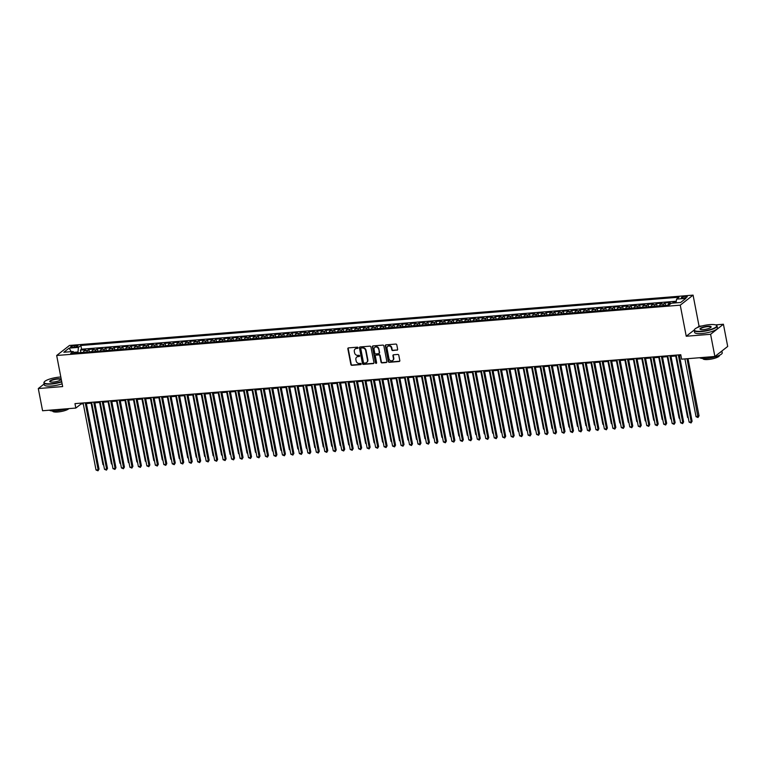 <?xml version="1.0" encoding="UTF-8"?>
<svg xmlns="http://www.w3.org/2000/svg" width="766" height="766" viewBox="0 0 766 766"><rect width="100%" height="100%" fill="white"/><g stroke="black" fill="none" stroke-linecap="round" stroke-linejoin="round"><path stroke-width="1.15" d="M358.048 347.735A0.642 0.565 -128.1 0 0 357.349 347.17L348.52 347.888A0.91 0.804 -128.1 0 0 347.85 348.827L350.876 364.52A0.91 0.804 -128.1 0 0 351.872 365.325L360.709 364.606A0.642 0.565 -128.1 0 0 361.179 363.955A0.642 0.565 -128.1 0 0 360.47 363.39L359.331 363.477A2.92 2.576 -128.1 0 1 356.133 360.91L355.884 359.599A2.92 2.576 -128.1 0 1 358.009 356.592L359.149 356.506A0.642 0.565 -128.1 0 0 358.909 355.28L357.77 355.376A2.92 2.576 -128.1 0 1 354.572 352.8L354.323 351.489A2.92 2.576 -128.1 0 1 356.439 348.482L357.588 348.396A0.642 0.565 -128.1 0 0 358.048 347.735M685.436 296.346A2.978 0.709 -10.9 0 0 681.395 297.783A2.978 0.709 -10.9 0 0 683.215 298.089A2.978 0.709 -10.9 0 0 687.255 296.653A2.978 0.709 -10.9 0 0 685.436 296.346M396.98 350.215A0.91 0.804 -128.1 0 0 397.64 349.277L396.798 344.872A0.91 0.804 -128.1 0 0 395.792 344.068L385.978 344.863A0.91 0.804 -128.1 0 0 385.317 345.801L388.343 361.495A0.91 0.804 -128.1 0 0 389.339 362.299L399.153 361.504A0.91 0.804 -128.1 0 0 399.814 360.566L398.789 355.252A0.91 0.804 -128.1 0 0 397.793 354.447L393.59 354.782A0.91 0.804 -128.1 0 0 392.929 355.721L393.437 358.364A2.442 2.154 -128.1 0 1 388.984 358.718L387.002 348.386A2.442 2.154 -128.1 0 1 391.445 348.032L391.78 349.756A0.91 0.804 -128.1 0 0 392.776 350.56L397.324 349.947A0.91 0.804 -128.1 0 0 397.525 349.899M694.235 329.993L686.24 336.245L710.599 334.282L714.879 356.487L727.7 346.452L723.42 324.248L715.53 324.889M686.24 336.245L680.256 305.165L56.674 355.491L69.495 345.447L693.077 295.13L680.256 305.165M44.131 383.977L38.3 388.544L62.659 386.571L56.674 355.491M38.3 388.544L42.58 410.748L75.834 408.058L81.033 403.988L83.283 403.806M714.879 356.487L681.625 359.177L680.773 354.735L74.972 403.625L75.834 408.058M370.926 346.96A0.91 0.804 -128.1 0 0 369.93 346.155L360.116 346.95A0.91 0.804 -128.1 0 0 359.455 347.888L362.471 363.582A0.91 0.804 -128.1 0 0 363.477 364.386L373.291 363.591A0.91 0.804 -128.1 0 0 373.952 362.653L370.926 346.96M373.052 345.906L382.866 345.112A0.91 0.804 -128.1 0 1 383.862 345.916L386.887 361.609A0.91 0.804 -128.1 0 1 386.217 362.548L382.023 362.892A0.91 0.804 -128.1 0 1 381.018 362.088L379.792 355.721A0.91 0.804 -128.1 0 0 378.797 354.917L376.01 355.137A0.91 0.804 -128.1 0 0 375.35 356.075L376.623 362.701A0.642 0.565 -128.1 0 1 375.455 362.797L372.381 346.845A0.91 0.804 -128.1 0 1 373.052 345.906M676.148 302.043L673.496 302.264L673.64 303.049M671.198 303.336L668.842 303.518L670.106 302.532L665.022 302.943L665.491 305.404L668.096 305.117M663.002 305.605A3.725 1.522 -94.6 0 1 663.758 303.93L660.369 304.207L661.633 303.212L656.548 303.623L657.017 306.084L659.622 305.806M654.528 306.295A3.725 1.522 -94.6 0 1 655.284 304.619L651.895 304.887L653.159 303.901L648.074 304.313L648.553 306.773L651.148 306.486M646.054 306.975A3.725 1.522 -94.6 0 1 646.81 305.299L643.421 305.577L644.685 304.581L639.6 304.992L640.079 307.453L642.674 307.166M637.58 307.654A3.725 1.522 -94.6 0 1 638.337 305.988L634.947 306.256L636.211 305.27L631.127 305.682L631.605 308.143L634.2 307.855M629.106 308.344A3.725 1.522 -94.6 0 1 629.863 306.668L626.473 306.946L627.737 305.95L622.653 306.362L623.131 308.822L625.736 308.535M620.632 309.024A3.725 1.522 -94.6 0 1 621.389 307.348L617.999 307.626L619.263 306.639L614.188 307.042L614.658 309.512L617.262 309.225M612.158 309.713A3.725 1.522 -94.6 0 1 612.915 308.037L609.525 308.305L610.799 307.319L605.715 307.731L606.184 310.192L608.788 309.904M603.685 310.393A3.725 1.522 -94.6 0 1 604.451 308.717L601.061 308.995L602.325 307.999L597.241 308.411L597.71 310.872L600.314 310.584M595.22 311.073A3.725 1.522 -94.6 0 1 595.977 309.407L592.587 309.675L593.851 308.688L588.767 309.1L589.236 311.561L591.84 311.274M586.746 311.762A3.725 1.522 -94.6 0 1 587.503 310.086L584.113 310.364L585.377 309.368L580.293 309.78L580.772 312.241L583.366 311.954M578.273 312.442A3.725 1.522 -94.6 0 1 579.029 310.766L575.639 311.044L576.903 310.058L571.819 310.46L572.298 312.93L574.893 312.643M569.799 313.131A3.725 1.522 -94.6 0 1 570.555 311.456L567.166 311.724L568.429 310.737L563.345 311.149L563.824 313.61L566.419 313.323M561.325 313.811A3.725 1.522 -94.6 0 1 562.081 312.135L558.692 312.413L559.956 311.417L554.871 311.829L555.35 314.29L557.954 314.012M552.851 314.491A3.725 1.522 -94.6 0 1 553.607 312.825L550.218 313.093L551.482 312.107L546.407 312.518L546.876 314.979L549.481 314.692M544.377 315.18A3.725 1.522 -94.6 0 1 545.133 313.505L541.753 313.782L543.017 312.787L537.933 313.198L538.402 315.659L541.007 315.372M535.903 315.86A3.725 1.522 -94.6 0 1 536.669 314.184L533.28 314.462L534.544 313.476L529.459 313.878L529.928 316.348L532.533 316.061M527.439 316.55A3.725 1.522 -94.6 0 1 528.195 314.874L524.806 315.142L526.07 314.156L520.985 314.567L521.455 317.028L524.059 316.741M518.965 317.229A3.725 1.522 -94.6 0 1 519.721 315.554L516.332 315.831L517.596 314.836L512.511 315.247L512.99 317.708L515.585 317.43M510.491 317.919A3.725 1.522 -94.6 0 1 511.248 316.243L507.858 316.511L509.122 315.525L504.038 315.937L504.516 318.397L507.111 318.11M502.017 318.599A3.725 1.522 -94.6 0 1 502.774 316.923L499.384 317.201L500.648 316.205L495.564 316.617L496.042 319.077L498.637 318.79M493.543 319.278A3.725 1.522 -94.6 0 1 494.3 317.612L490.91 317.88L492.174 316.894L487.09 317.306L487.569 319.767L490.173 319.479M485.07 319.968A3.725 1.522 -94.6 0 1 485.826 318.292L482.436 318.56L483.71 317.574L478.626 317.986L479.095 320.447M476.596 320.648A3.725 1.522 -94.6 0 1 477.362 318.972L473.972 319.25L475.236 318.263L470.152 318.666L470.621 321.136M468.122 321.337A3.725 1.522 -94.6 0 1 468.888 319.661L465.498 319.929L466.762 318.943L461.678 319.355L462.147 321.816M459.657 322.017A3.725 1.522 -94.6 0 1 460.414 320.341L457.024 320.619L458.288 319.623L453.204 320.035L453.683 322.496M451.184 322.697A3.725 1.522 -94.6 0 1 451.94 321.031L448.55 321.299L449.814 320.312L444.73 320.724L445.209 323.185M442.71 323.386A3.725 1.522 -94.6 0 1 443.466 321.71L440.077 321.988L441.34 320.992L436.256 321.404L436.735 323.865M434.236 324.066A3.725 1.522 -94.6 0 1 434.992 322.39L431.603 322.668L432.867 321.682L427.782 322.084L428.261 324.554M425.762 324.755A3.725 1.522 -94.6 0 1 426.518 323.08L423.129 323.348L424.393 322.362L419.318 322.773L419.787 325.234M417.288 325.435A3.725 1.522 -94.6 0 1 418.045 323.759L414.655 324.037L415.928 323.041L410.844 323.453L411.313 325.914M408.814 326.115A3.725 1.522 -94.6 0 1 409.58 324.449L406.191 324.717L407.455 323.731L402.37 324.142L402.839 326.603M400.35 326.804A3.725 1.522 -94.6 0 1 401.106 325.129L397.717 325.406L398.981 324.411L393.896 324.822L394.366 327.283M391.876 327.484A3.725 1.522 -94.6 0 1 392.632 325.809L389.243 326.086L390.507 325.1L385.422 325.502L385.901 327.972M383.402 328.174A3.725 1.522 -94.6 0 1 384.159 326.498L380.769 326.766L382.033 325.78L376.949 326.192L377.427 328.652L380.022 328.365M374.928 328.853A3.725 1.522 -94.6 0 1 375.685 327.178L372.295 327.455L373.559 326.46L368.475 326.871L368.953 329.332L371.548 329.054M366.454 329.533A3.725 1.522 -94.6 0 1 367.211 327.867L363.821 328.135L365.085 327.149L360.001 327.561L360.48 330.022L363.084 329.734M357.981 330.223A3.725 1.522 -94.6 0 1 358.737 328.547L355.347 328.825L356.611 327.829L351.537 328.241L352.006 330.701L354.61 330.414M349.507 330.902A3.725 1.522 -94.6 0 1 350.263 329.236L346.883 329.504L348.147 328.518L343.063 328.93L343.532 331.391L346.136 331.103M341.033 331.592A3.725 1.522 -94.6 0 1 341.799 329.916L338.409 330.184L339.673 329.198L334.589 329.61L335.058 332.071L337.662 331.783M332.568 332.272A3.725 1.522 -94.6 0 1 333.325 330.596L329.935 330.874L331.199 329.878L326.115 330.29L326.584 332.75L329.189 332.473M324.095 332.961A3.725 1.522 -94.6 0 1 324.851 331.285L321.461 331.554L322.725 330.567L317.641 330.979L318.12 333.44L320.715 333.153M315.621 333.641A3.725 1.522 -94.6 0 1 316.377 331.965L312.988 332.243L314.252 331.247L309.167 331.659L309.646 334.12L312.241 333.832M307.147 334.321A3.725 1.522 -94.6 0 1 307.903 332.655L304.514 332.923L305.778 331.937L300.693 332.348L301.172 334.809L303.767 334.522M298.673 335.01A3.725 1.522 -94.6 0 1 299.429 333.334L296.04 333.612L297.304 332.616L292.219 333.028L292.698 335.489L295.303 335.202M290.199 335.69A3.725 1.522 -94.6 0 1 290.956 334.014L287.566 334.292L288.839 333.306L283.755 333.708L284.224 336.178L286.829 335.891M281.725 336.379A3.725 1.522 -94.6 0 1 282.491 334.704L279.102 334.972L280.366 333.986L275.281 334.397L275.75 336.858L278.355 336.571M273.251 337.059A3.725 1.522 -94.6 0 1 274.017 335.384L270.628 335.661L271.892 334.665L266.807 335.077L267.277 337.538L269.881 337.251M264.787 337.739A3.725 1.522 -94.6 0 1 265.543 336.073L262.154 336.341L263.418 335.355L258.334 335.767L258.812 338.227L261.407 337.94M256.313 338.428A3.725 1.522 -94.6 0 1 257.07 336.753L253.68 337.03L254.944 336.035L249.86 336.446L250.338 338.907L252.933 338.62M247.839 339.108A3.725 1.522 -94.6 0 1 248.596 337.433L245.206 337.71L246.47 336.724L241.386 337.126L241.864 339.597L244.459 339.309M239.365 339.798A3.725 1.522 -94.6 0 1 240.122 338.122L236.732 338.39L237.996 337.404L232.912 337.816L233.391 340.276L235.995 339.989M230.892 340.477A3.725 1.522 -94.6 0 1 231.648 338.802L228.258 339.079L229.522 338.084L224.448 338.495L224.917 340.956L227.521 340.679M222.418 341.157A3.725 1.522 -94.6 0 1 223.174 339.491L219.785 339.759L221.058 338.773L215.974 339.185L216.443 341.646L219.047 341.358M213.944 341.847A3.725 1.522 -94.6 0 1 214.71 340.171L211.32 340.449L212.584 339.453L207.5 339.865L207.969 342.325L210.573 342.038M205.48 342.526A3.725 1.522 -94.6 0 1 206.236 340.851L202.846 341.129L204.11 340.142L199.026 340.544L199.495 343.015L202.1 342.728M197.006 343.216A3.725 1.522 -94.6 0 1 197.762 341.54L194.373 341.808L195.636 340.822L190.552 341.234L191.031 343.695L193.626 343.407M188.532 343.896A3.725 1.522 -94.6 0 1 189.288 342.22L185.899 342.498L187.163 341.502L182.078 341.914L182.557 344.374L185.152 344.097M180.058 344.585A3.725 1.522 -94.6 0 1 180.814 342.909L177.425 343.178L178.689 342.191L173.604 342.603L174.083 345.064L176.678 344.777M171.584 345.265A3.725 1.522 -94.6 0 1 172.34 343.589L168.951 343.867L170.215 342.871L165.13 343.283L165.609 345.744L168.214 345.456M163.11 345.945A3.725 1.522 -94.6 0 1 163.867 344.279L160.477 344.547L161.741 343.561L156.666 343.972L157.135 346.433M154.636 346.634A3.725 1.522 -94.6 0 1 155.393 344.959L152.013 345.236L153.277 344.24L148.192 344.652L148.661 347.113M146.162 347.314A3.725 1.522 -94.6 0 1 146.928 345.638L143.539 345.916L144.803 344.93L139.718 345.332L140.188 347.802M137.698 348.003A3.725 1.522 -94.6 0 1 138.454 346.328L135.065 346.596L136.329 345.61L131.245 346.021L131.714 348.482M129.224 348.683A3.725 1.522 -94.6 0 1 129.981 347.008L126.591 347.285L127.855 346.289L122.771 346.701L123.249 349.162M120.75 349.363A3.725 1.522 -94.6 0 1 121.507 347.697L118.117 347.965L119.381 346.979L114.297 347.391L114.776 349.851M112.276 350.052A3.725 1.522 -94.6 0 1 113.033 348.377L109.643 348.654L110.907 347.659L105.823 348.07L106.302 350.531M103.803 350.732A3.725 1.522 -94.6 0 1 104.559 349.057L101.169 349.334L102.433 348.348L97.349 348.75L97.828 351.221M95.329 351.422A3.725 1.522 -94.6 0 1 96.085 349.746L92.696 350.014L93.969 349.028L88.885 349.44L87.621 350.426A3.725 1.522 85.4 0 0 86.855 352.101M89.354 351.9L88.885 349.44M72.291 347.362L74.158 347.218A2.882 0.689 -10.9 0 0 78.065 345.83A2.882 0.689 -10.9 0 0 76.303 345.533L74.436 345.686A2.882 0.689 -10.9 0 0 70.529 347.075A2.882 0.689 -10.9 0 0 72.291 347.362M676.024 302.848L676.589 299.104L679.021 297.208L80.851 345.485L78.429 347.381L77.883 352.829M676.589 299.104L685.915 298.357L680.648 302.484L671.322 303.231L668.9 305.127L70.731 353.404L73.163 351.508L63.837 352.255L69.103 348.137L78.429 347.381M676.273 301.22L81.569 349.21L80.411 350.119L85.495 349.708L84.231 350.704A3.725 1.522 85.4 0 0 83.465 352.379M96.085 349.746L97.349 348.75M104.559 349.057L105.823 348.07M113.033 348.377L114.297 347.391M121.507 347.697L122.771 346.701M129.981 347.008L131.245 346.021M138.454 346.328L139.718 345.332M146.928 345.638L148.192 344.652M155.393 344.959L156.666 343.972M163.867 344.279L165.13 343.283M172.34 343.589L173.604 342.603M180.814 342.909L182.078 341.914M189.288 342.22L190.552 341.234M197.762 341.54L199.026 340.544M206.236 340.851L207.5 339.865M214.71 340.171L215.974 339.185M223.174 339.491L224.448 338.495M231.648 338.802L232.912 337.816M240.122 338.122L241.386 337.126M248.596 337.433L249.86 336.446M257.07 336.753L258.334 335.767M265.543 336.073L266.807 335.077M274.017 335.384L275.281 334.397M282.491 334.704L283.755 333.708M290.956 334.014L292.219 333.028M299.429 333.334L300.693 332.348M307.903 332.655L309.167 331.659M316.377 331.965L317.641 330.979M324.851 331.285L326.115 330.29M333.325 330.596L334.589 329.61M341.799 329.916L343.063 328.93M350.263 329.236L351.537 328.241M358.737 328.547L360.001 327.561M367.211 327.867L368.475 326.871M375.685 327.178L376.949 326.192M384.159 326.498L385.422 325.502M392.632 325.809L393.896 324.822M401.106 325.129L402.37 324.142M409.58 324.449L410.844 323.453M418.045 323.759L419.318 322.773M426.518 323.08L427.782 322.084M434.992 322.39L436.256 321.404M443.466 321.71L444.73 320.724M451.94 321.031L453.204 320.035M460.414 320.341L461.678 319.355M468.888 319.661L470.152 318.666M477.362 318.972L478.626 317.986M485.826 318.292L487.09 317.306M494.3 317.612L495.564 316.617M502.774 316.923L504.038 315.937M511.248 316.243L512.511 315.247M519.721 315.554L520.985 314.567M528.195 314.874L529.459 313.878M536.669 314.184L537.933 313.198M545.133 313.505L546.407 312.518M553.607 312.825L554.871 311.829M562.081 312.135L563.345 311.149M570.555 311.456L571.819 310.46M579.029 310.766L580.293 309.78M587.503 310.086L588.767 309.1M595.977 309.407L597.241 308.411M604.451 308.717L605.715 307.731M612.915 308.037L614.188 307.042M621.389 307.348L622.653 306.362M629.863 306.668L631.127 305.682M638.337 305.988L639.6 304.992M646.81 305.299L648.074 304.313M655.284 304.619L656.548 303.623M663.758 303.93L665.022 302.943M672.357 303.145L673.496 302.264M77.72 352.015L73.852 352.331M51.734 378.452L50.882 378.691M710.599 334.282L723.42 324.248M702.01 325.971L699.061 326.211L693.077 295.13M86.386 403.558L91.757 403.127M94.85 402.878L100.231 402.447M103.324 402.198L108.695 401.757M111.798 401.508L117.169 401.078M120.272 400.829L125.643 400.388M128.745 400.139L134.117 399.708M137.219 399.459L142.591 399.029M145.693 398.77L151.065 398.339M154.157 398.09L159.539 397.659M162.631 397.41L168.003 396.97M171.105 396.721L176.477 396.29M179.579 396.041L184.951 395.61M188.053 395.352L193.425 394.921M196.527 394.672L201.898 394.241M205.001 393.992L210.372 393.552M213.475 393.303L218.846 392.872M221.939 392.623L227.32 392.182M230.413 391.933L235.784 391.503M238.887 391.254L244.258 390.823M247.361 390.574L252.732 390.133M255.834 389.884L261.206 389.454M264.308 389.205L269.68 388.764M272.782 388.515L278.154 388.084M281.256 387.835L286.628 387.405M289.72 387.146L295.101 386.715M298.194 386.466L303.566 386.035M306.668 385.786L312.04 385.346M315.142 385.097L320.514 384.666M323.616 384.417L328.987 383.986M332.09 383.728L337.461 383.297M340.564 383.048L345.935 382.617M349.028 382.368L354.409 381.928M357.502 381.679L362.873 381.248M365.976 380.999L371.347 380.568M374.45 380.309L379.821 379.879M382.923 379.63L388.295 379.199M391.397 378.95L396.769 378.509M399.871 378.26L405.243 377.83M408.345 377.581L413.717 377.14M416.809 376.891L422.19 376.46M425.283 376.211L430.655 375.78M433.757 375.531L439.129 375.091M442.231 374.842L447.603 374.411M450.705 374.162L456.076 373.722M459.179 373.473L464.55 373.042M467.653 372.793L473.024 372.362M476.126 372.104L481.498 371.673M484.591 371.424L489.972 370.993M493.065 370.744L498.436 370.304M501.538 370.055L506.91 369.624M510.012 369.375L515.384 368.944M518.486 368.685L523.858 368.255M526.96 368.006L532.332 367.575M535.434 367.326L540.806 366.885M543.898 366.636L549.279 366.205M552.372 365.957L557.744 365.516M560.846 365.267L566.218 364.836M569.32 364.587L574.692 364.156M577.794 363.907L583.165 363.467M586.268 363.218L591.639 362.787M594.742 362.538L600.113 362.098M603.215 361.849L608.587 361.418M611.68 361.169L617.061 360.738M620.154 360.48L625.525 360.049M628.627 359.8L633.999 359.369M637.101 359.12L642.473 358.68M645.575 358.431L650.947 358M654.049 357.751L659.421 357.32M662.523 357.061L667.895 356.63M670.997 356.382L676.368 355.951M679.461 355.702L680.936 355.577M80.861 403.146L81.033 403.988M80.88 352.58L80.411 350.119M81.569 349.21L80.851 345.485M74.493 353.097L73.163 351.508M92.696 350.014A3.725 1.522 85.4 0 0 91.939 351.69M101.169 349.334A3.725 1.522 85.4 0 0 100.413 351.01M109.643 348.654A3.725 1.522 85.4 0 0 108.887 350.321M118.117 347.965A3.725 1.522 85.4 0 0 117.361 349.641M126.591 347.285A3.725 1.522 85.4 0 0 125.835 348.961M135.065 346.596A3.725 1.522 85.4 0 0 134.309 348.271M143.539 345.916A3.725 1.522 85.4 0 0 142.773 347.592M152.013 345.236A3.725 1.522 85.4 0 0 151.247 346.902M160.477 344.547A3.725 1.522 85.4 0 0 159.721 346.222M168.951 343.867A3.725 1.522 85.4 0 0 168.194 345.533M177.425 343.178A3.725 1.522 85.4 0 0 176.668 344.853M185.899 342.498A3.725 1.522 85.4 0 0 185.142 344.173M194.373 341.808A3.725 1.522 85.4 0 0 193.616 343.484M202.846 341.129A3.725 1.522 85.4 0 0 202.09 342.804M211.32 340.449A3.725 1.522 85.4 0 0 210.554 342.115M219.785 339.759A3.725 1.522 85.4 0 0 219.028 341.435M228.258 339.079A3.725 1.522 85.4 0 0 227.502 340.755M236.732 338.39A3.725 1.522 85.4 0 0 235.976 340.066M245.206 337.71A3.725 1.522 85.4 0 0 244.45 339.386M253.68 337.03A3.725 1.522 85.4 0 0 252.924 338.696M262.154 336.341A3.725 1.522 85.4 0 0 261.397 338.017M270.628 335.661A3.725 1.522 85.4 0 0 269.871 337.337M279.102 334.972A3.725 1.522 85.4 0 0 278.336 336.647M287.566 334.292A3.725 1.522 85.4 0 0 286.81 335.968M296.04 333.612A3.725 1.522 85.4 0 0 295.283 335.278M304.514 332.923A3.725 1.522 85.4 0 0 303.757 334.598M312.988 332.243A3.725 1.522 85.4 0 0 312.231 333.919M321.461 331.554A3.725 1.522 85.4 0 0 320.705 333.229M329.935 330.874A3.725 1.522 85.4 0 0 329.179 332.549M338.409 330.184A3.725 1.522 85.4 0 0 337.653 331.86M346.883 329.504A3.725 1.522 85.4 0 0 346.117 331.18M355.347 328.825A3.725 1.522 85.4 0 0 354.591 330.491M363.821 328.135A3.725 1.522 85.4 0 0 363.065 329.811M372.295 327.455A3.725 1.522 85.4 0 0 371.539 329.131M380.769 326.766A3.725 1.522 85.4 0 0 380.013 328.442M389.243 326.086A3.725 1.522 85.4 0 0 388.486 327.762M397.717 325.406A3.725 1.522 85.4 0 0 396.96 327.072M406.191 324.717A3.725 1.522 85.4 0 0 405.425 326.393M414.655 324.037A3.725 1.522 85.4 0 0 413.899 325.713M423.129 323.348A3.725 1.522 85.4 0 0 422.372 325.023M431.603 322.668A3.725 1.522 85.4 0 0 430.846 324.344M440.077 321.988A3.725 1.522 85.4 0 0 439.32 323.654M448.55 321.299A3.725 1.522 85.4 0 0 447.794 322.974M457.024 320.619A3.725 1.522 85.4 0 0 456.268 322.295M465.498 319.929A3.725 1.522 85.4 0 0 464.742 321.605M473.972 319.25A3.725 1.522 85.4 0 0 473.206 320.925M482.436 318.56A3.725 1.522 85.4 0 0 481.68 320.236M490.91 317.88A3.725 1.522 85.4 0 0 490.154 319.556M499.384 317.201A3.725 1.522 85.4 0 0 498.628 318.867M507.858 316.511A3.725 1.522 85.4 0 0 507.102 318.187M516.332 315.831A3.725 1.522 85.4 0 0 515.575 317.507M524.806 315.142A3.725 1.522 85.4 0 0 524.049 316.818M533.28 314.462A3.725 1.522 85.4 0 0 532.523 316.138M541.753 313.782A3.725 1.522 85.4 0 0 540.987 315.448M550.218 313.093A3.725 1.522 85.4 0 0 549.461 314.769M558.692 312.413A3.725 1.522 85.4 0 0 557.935 314.089M567.166 311.724A3.725 1.522 85.4 0 0 566.409 313.399M575.639 311.044A3.725 1.522 85.4 0 0 574.883 312.72M584.113 310.364A3.725 1.522 85.4 0 0 583.357 312.03M592.587 309.675A3.725 1.522 85.4 0 0 591.831 311.35M601.061 308.995A3.725 1.522 85.4 0 0 600.295 310.67M609.525 308.305A3.725 1.522 85.4 0 0 608.769 309.981M617.999 307.626A3.725 1.522 85.4 0 0 617.243 309.301M626.473 306.946A3.725 1.522 85.4 0 0 625.717 308.612M634.947 306.256A3.725 1.522 85.4 0 0 634.191 307.932M643.421 305.577A3.725 1.522 85.4 0 0 642.664 307.243M651.895 304.887A3.725 1.522 85.4 0 0 651.138 306.563M660.369 304.207A3.725 1.522 85.4 0 0 659.612 305.883M668.842 303.518A3.725 1.522 85.4 0 0 668.076 305.194M71.276 351.661L69.103 348.137M699.061 326.211L697.319 327.58M358.009 348.109A0.642 0.565 -128.1 0 1 357.933 348.118L356.793 348.214A2.92 2.576 -128.1 0 0 355.357 348.846M356.918 356.956A2.92 2.576 -128.1 0 1 358.354 356.324L359.493 356.228A0.642 0.565 -128.1 0 0 359.57 356.219M348.319 347.927A0.91 0.804 -128.1 0 0 348.195 348.549L351.221 364.243A0.91 0.804 -128.1 0 0 352.216 365.047L361.054 364.338A0.642 0.565 -128.1 0 0 361.131 364.329M359.915 346.998A0.91 0.804 -128.1 0 0 359.8 347.62L362.825 363.314A0.91 0.804 -128.1 0 0 363.821 364.118L373.636 363.323A0.91 0.804 -128.1 0 0 373.837 363.275M361.265 348.099A0.642 0.565 -128.1 0 0 360.805 348.75L363.457 362.529A0.642 0.565 -128.1 0 0 364.156 363.094L365.363 362.998A2.92 2.576 -128.1 0 0 367.489 359.991L365.669 350.569A2.92 2.576 -128.1 0 0 362.471 348.003L361.609 347.821A0.642 0.565 -128.1 0 0 361.198 348.109M366.79 362.366A2.92 2.576 -128.1 0 0 367.833 359.723L367.489 359.991M361.609 347.821L362.816 347.726A2.92 2.576 -128.1 0 1 366.014 350.301L367.833 359.723M375.809 355.185A0.91 0.804 -128.1 0 1 376.355 354.869L379.141 354.648A0.91 0.804 -128.1 0 1 380.147 355.453L381.372 361.811A0.91 0.804 -128.1 0 0 382.368 362.615L386.571 362.28A0.91 0.804 -128.1 0 0 386.773 362.232M372.851 345.954A0.91 0.804 -128.1 0 0 372.736 346.577L375.8 362.529A0.642 0.565 -128.1 0 0 376.575 363.084M378.528 349.114A2.442 2.154 -128.1 0 0 374.076 349.478L374.775 353.116A0.91 0.804 -128.1 0 0 375.771 353.921L378.557 353.691A0.91 0.804 -128.1 0 0 379.227 352.753L378.873 348.846A2.442 2.154 -128.1 0 0 374.976 347.247M379.113 353.385A0.91 0.804 -128.1 0 0 379.572 352.484L379.227 352.753M378.873 348.846L379.572 352.484M387.893 346.155A2.442 2.154 -128.1 0 1 391.79 347.754L392.125 349.478A0.91 0.804 -128.1 0 0 393.121 350.282L397.324 349.947M392.881 360.317A2.442 2.154 -128.1 0 0 393.781 358.086L393.437 358.364M393.389 354.83A0.91 0.804 -128.1 0 0 393.274 355.453L393.781 358.086M385.777 344.911A0.91 0.804 -128.1 0 0 385.662 345.533L388.688 361.226A0.91 0.804 -128.1 0 0 389.683 362.031L399.498 361.236A0.91 0.804 -128.1 0 0 399.699 361.188M83.484 352.303L80.899 352.58M91.135 403.175L102.95 464.55L103.573 464.502M103.697 465.154L102.95 464.55M85.237 402.792L98.144 469.807L96.018 469.97L83.121 402.964M86.213 402.715L99.006 469.127L97.991 470.803L96.018 469.97M99.006 469.127L97.991 470.803M60.82 377.025A11.366 2.7 -10.9 0 0 59.528 377.102A11.366 2.7 -10.9 0 0 44.351 381.851A11.366 2.7 -10.9 0 0 51.073 383.718A11.366 2.7 -10.9 0 0 61.682 381.506M61.749 381.851A11.643 2.767 169.1 0 1 51.016 384.072A11.643 2.767 169.1 0 1 43.921 382.876A11.643 2.767 169.1 0 1 44.141 382.148A11.643 2.767 169.1 0 1 44.256 381.995M57.412 378.758A5.678 1.35 169.1 0 1 60.773 379.697A5.678 1.35 169.1 0 1 53.18 382.071A5.678 1.35 169.1 0 1 49.953 381.774A5.678 1.35 169.1 0 1 51.542 380.08A5.678 1.35 169.1 0 1 57.412 378.758M60.629 379.85A5.4 1.283 -10.9 0 0 60.648 379.658A5.4 1.283 -10.9 0 0 57.354 379.103A5.4 1.283 -10.9 0 0 50.049 381.698A5.4 1.283 -10.9 0 0 50.135 381.87M66.508 408.814A11.643 2.767 169.1 0 1 56.186 410.892A11.643 2.767 169.1 0 1 49.407 410.193M68.873 408.623A8.378 1.992 169.1 0 1 57.785 411.984A8.378 1.992 169.1 0 1 52.682 411.131L52.643 410.969M62.123 383.804A11.643 2.767 169.1 0 1 51.389 386.026A11.643 2.767 169.1 0 1 44.294 384.838L43.921 382.876M709.795 324.621A11.366 2.7 -10.9 0 0 694.628 329.37A11.366 2.7 -10.9 0 0 701.34 331.247A11.366 2.7 -10.9 0 0 713.079 328.604A11.366 2.7 -10.9 0 0 716.267 325.205A11.366 2.7 -10.9 0 0 709.795 324.621M716.411 325.301A11.643 2.767 169.1 0 1 716.574 325.397A11.643 2.767 169.1 0 1 717.053 326A11.643 2.767 169.1 0 1 701.292 331.592A11.643 2.767 169.1 0 1 694.197 330.405A11.643 2.767 169.1 0 1 694.408 329.667A11.643 2.767 169.1 0 1 694.532 329.514M707.688 326.278A5.678 1.35 169.1 0 1 711.04 327.216A5.678 1.35 169.1 0 1 703.456 329.591A5.678 1.35 169.1 0 1 700.229 329.303A5.678 1.35 169.1 0 1 701.819 327.599A5.678 1.35 169.1 0 1 707.688 326.278M710.905 327.369A5.4 1.283 -10.9 0 0 710.925 327.178A5.4 1.283 -10.9 0 0 707.631 326.632A5.4 1.283 -10.9 0 0 700.316 329.217A5.4 1.283 -10.9 0 0 700.411 329.39M721.869 351.02L722.223 352.82A11.643 2.767 169.1 0 1 706.453 358.411A11.643 2.767 169.1 0 1 699.684 357.712M719.379 355.328L719.408 355.481A8.378 1.992 169.1 0 1 708.062 359.513A8.378 1.992 169.1 0 1 702.949 358.651L702.92 358.498M717.053 326L717.426 327.953A11.643 2.767 169.1 0 1 701.666 333.545A11.643 2.767 169.1 0 1 694.571 332.358L694.197 330.405M721.677 351.163A11.643 2.767 169.1 0 1 719.619 352.781M91.958 351.613L89.373 351.9M99.609 402.495L111.424 463.861L112.047 463.813M112.171 464.464L111.424 463.861M100.432 350.933L97.837 351.211M108.083 401.805L119.898 463.181L120.521 463.133M120.645 463.784L119.898 463.181M108.896 350.244L106.311 350.531M116.556 401.125L128.372 462.501L128.994 462.444M129.119 463.095L128.372 462.501M117.37 349.564L114.785 349.851M125.021 400.446L136.846 461.812L137.459 461.764M137.583 462.415L136.846 461.812M93.711 402.112L106.618 469.118L104.492 469.29L91.594 402.284M94.687 402.026L107.479 468.438L106.464 470.123L104.492 469.29M107.479 468.438L106.464 470.123M102.184 401.422L115.082 468.438L112.966 468.61L100.059 401.595M103.161 401.346L115.953 467.758L114.929 469.434L112.966 468.61M115.953 467.758L114.929 469.434M110.658 400.742L123.556 467.748L121.44 467.921L108.533 400.915M111.635 400.666L124.427 467.078L123.403 468.754L121.44 467.921M124.427 467.078L123.403 468.754M119.123 400.053L132.03 467.069L129.914 467.241L117.007 400.225M120.109 399.976L132.901 466.389L131.876 468.074L129.914 467.241M132.901 466.389L131.876 468.074M125.844 348.875L123.259 349.162M133.495 399.756L145.32 461.132L145.933 461.084M146.057 461.726L145.32 461.132M127.596 399.373L140.504 466.389L138.387 466.551L125.48 399.546M128.583 399.297L141.365 465.709L140.35 467.384L138.387 466.551M141.365 465.709L140.35 467.384M134.318 348.195L131.733 348.482M141.969 399.076L153.784 460.443L154.406 460.395M154.531 461.046L153.784 460.443M136.07 398.693L148.977 465.699L146.861 465.872L133.954 398.856M137.057 398.607L149.839 465.019L148.824 466.705L146.861 465.872M149.839 465.019L148.824 466.705M142.792 347.515L140.207 347.793M150.442 398.387L162.258 459.763L162.88 459.715M163.005 460.366L162.258 459.763M144.544 398.004L157.451 465.019L155.335 465.192L142.428 398.176M145.53 397.927L158.313 464.34L157.298 466.015L155.335 465.192M158.313 464.34L157.298 466.015M151.266 346.826L148.681 347.113M158.916 397.707L170.732 459.083L171.354 459.025M171.479 459.677L170.732 459.083M153.018 397.324L165.925 464.33L163.8 464.502L150.902 397.497M153.995 397.248L166.787 463.66L165.772 465.335L163.8 464.502M166.787 463.66L165.772 465.335M159.74 346.146L157.154 346.433M167.39 397.027L179.206 458.394L179.828 458.346M179.953 458.997L179.206 458.394M175.864 396.338L187.68 457.714L188.302 457.666M188.426 458.307L187.68 457.714M184.328 395.658L196.153 457.024L196.776 456.976M196.9 457.628L196.153 457.024M192.802 394.969L204.627 456.345L205.24 456.297M205.365 456.948L204.627 456.345M201.276 394.289L213.101 455.665L213.714 455.607M213.838 456.258L213.101 455.665M209.75 393.609L221.566 454.975L222.188 454.927M222.312 455.579L221.566 454.975M218.224 392.92L230.039 454.295L230.662 454.238M230.786 454.889L230.039 454.295M226.698 392.24L238.513 453.606L239.136 453.558M239.26 454.209L238.513 453.606M235.172 391.55L246.987 452.926L247.61 452.878M247.734 453.529L246.987 452.926M243.645 390.871L255.461 452.237L256.083 452.189M256.208 452.84L255.461 452.237M252.11 390.181L263.935 451.557L264.548 451.509M264.682 452.16L263.935 451.557M260.584 389.501L272.409 450.877L273.022 450.82M273.146 451.471L272.409 450.877M161.492 396.635L174.389 463.65L172.273 463.823L159.376 396.807M162.469 396.558L175.261 462.97L174.236 464.656L172.273 463.823M175.261 462.97L174.236 464.656M169.966 395.955L182.863 462.97L180.747 463.133L167.84 396.127M170.942 395.878L183.735 462.291L182.71 463.966L180.747 463.133M183.735 462.291L182.71 463.966M178.44 395.275L191.337 462.281L189.221 462.453L176.314 395.438M179.416 395.189L192.209 461.601L191.184 463.286L189.221 462.453M192.209 461.601L191.184 463.286M186.904 394.586L199.811 461.601L197.695 461.774L184.788 394.758M187.89 394.509L200.682 460.921L199.658 462.597L197.695 461.774M200.682 460.921L199.658 462.597M195.378 393.906L208.285 460.912L206.169 461.084L193.262 394.078M196.364 393.82L209.147 460.232L208.132 461.917L206.169 461.084M209.147 460.232L208.132 461.917M203.852 393.217L216.759 460.232L214.643 460.404L201.736 393.389M204.838 393.14L217.621 459.552L216.606 461.237L214.643 460.404M217.621 459.552L216.606 461.237M212.326 392.537L225.233 459.543L223.107 459.715L210.21 392.709M213.312 392.46L226.094 458.872L225.08 460.548L223.107 459.715M226.094 458.872L225.08 460.548M220.799 391.857L233.707 458.863L231.581 459.035L218.683 392.02M221.776 391.771L234.568 458.183L233.553 459.868L231.581 459.035M234.568 458.183L233.553 459.868M229.273 391.167L242.171 458.183L240.055 458.346L227.157 391.34M230.25 391.091L243.042 457.503L242.018 459.179L240.055 458.346M243.042 457.503L242.018 459.179M237.747 390.488L250.645 457.494L248.529 457.666L235.622 390.66M238.724 390.401L251.516 456.814L250.492 458.499L248.529 457.666M251.516 456.814L250.492 458.499M246.212 389.798L259.119 456.814L257.003 456.986L244.095 389.971M247.198 389.722L259.99 456.134L258.965 457.819L257.003 456.986M259.99 456.134L258.965 457.819M254.685 389.118L267.593 456.124L265.476 456.297L252.569 389.291M255.672 389.042L268.464 455.454L267.439 457.13L265.476 456.297M268.464 455.454L267.439 457.13M269.058 388.822L280.873 450.188L281.495 450.14M281.62 450.791L280.873 450.188M277.531 388.132L289.347 449.508L289.969 449.46M290.094 450.111L289.347 449.508M286.005 387.452L297.821 448.819L298.443 448.771M298.568 449.422L297.821 448.819M294.479 386.763L306.295 448.139L306.917 448.091M307.042 448.742L306.295 448.139M263.159 388.429L276.066 455.444L273.95 455.617L261.043 388.601M264.146 388.352L276.928 454.765L275.913 456.45L273.95 455.617M276.928 454.765L275.913 456.45M271.633 387.749L284.54 454.765L282.424 454.927L269.517 387.922M272.619 387.673L285.402 454.085L284.387 455.76L282.424 454.927M285.402 454.085L284.387 455.76M280.107 387.069L293.014 454.075L290.889 454.248L277.991 387.242M281.084 386.983L293.876 453.395L292.861 455.081L290.889 454.248M293.876 453.395L292.861 455.081M288.581 386.38L301.488 453.395L299.362 453.568L286.465 386.552M289.558 386.303L302.35 452.716L301.335 454.391L299.362 453.568M302.35 452.716L301.335 454.391M302.953 386.083L314.769 447.459L315.391 447.401M315.515 448.053L314.769 447.459M297.055 385.7L309.952 452.706L307.836 452.878L294.929 385.873M298.031 385.624L310.824 452.036L309.799 453.711L307.836 452.878M310.824 452.036L309.799 453.711M311.427 385.403L323.242 446.77L323.865 446.722M323.989 447.373L323.242 446.77M305.529 385.011L318.426 452.026L316.31 452.199L303.403 385.183M306.505 384.934L319.298 451.346L318.273 453.032L316.31 452.199M319.298 451.346L318.273 453.032M319.891 384.714L331.716 446.09L332.329 446.042M332.454 446.683L331.716 446.09M313.993 384.331L326.9 451.346L324.784 451.509L311.877 384.503M314.979 384.254L327.771 450.667L326.747 452.342L324.784 451.509M327.771 450.667L326.747 452.342M328.365 384.034L340.19 445.4L340.803 445.352M340.927 446.004L340.19 445.4M322.467 383.651L335.374 450.657L333.258 450.829L320.351 383.814M323.453 383.565L336.236 449.977L335.221 451.662L333.258 450.829M336.236 449.977L335.221 451.662M336.839 383.345L348.654 444.72L349.277 444.673M349.401 445.324L348.654 444.72M330.941 382.962L343.848 449.977L341.732 450.149L328.825 383.134M331.927 382.885L344.71 449.297L343.695 450.973L341.732 450.149M344.71 449.297L343.695 450.973M345.313 382.665L357.128 444.041L357.751 443.983M357.875 444.634L357.128 444.041M339.415 382.282L352.322 449.288L350.206 449.46L337.299 382.454M340.401 382.205L353.183 448.608L352.168 450.293L350.206 449.46M353.183 448.608L352.168 450.293M353.787 381.985L365.602 443.351L366.225 443.303M366.349 443.954L365.602 443.351M347.888 381.592L360.796 448.608L358.67 448.78L345.772 381.765M348.865 381.516L361.657 447.928L360.642 449.613L358.67 448.78M361.657 447.928L360.642 449.613M362.261 381.296L374.076 442.671L374.698 442.624M374.823 443.265L374.076 442.671M356.362 380.913L369.26 447.918L367.144 448.091L354.246 381.085M357.339 380.836L370.131 447.248L369.107 448.924L367.144 448.091M370.131 447.248L369.107 448.924M370.734 380.616L382.55 441.982L383.172 441.934M383.297 442.585L382.55 441.982M364.836 380.233L377.734 447.239L375.618 447.411L362.711 380.396M365.813 380.147L378.605 446.559L377.581 448.244L375.618 447.411M378.605 446.559L377.581 448.244M379.199 379.926L391.024 441.302L391.646 441.254M391.771 441.905L391.024 441.302M373.31 379.543L386.208 446.559L384.092 446.731L371.184 379.716M374.287 379.467L387.079 445.879L386.054 447.555L384.092 446.731M387.079 445.879L386.054 447.555M387.673 379.247L399.498 440.622L400.111 440.565M400.235 441.216L399.498 440.622M381.774 378.864L394.681 445.869L392.565 446.042L379.658 379.036M382.761 378.777L395.553 445.19L394.528 446.875L392.565 446.042M395.553 445.19L394.528 446.875M388.496 327.685L385.911 327.963M396.146 378.557L407.972 439.933L408.584 439.885M408.709 440.536L407.972 439.933M390.248 378.174L403.155 445.19L401.039 445.362L388.132 378.347M391.235 378.098L404.017 444.51L403.002 446.195L401.039 445.362M404.017 444.51L403.002 446.195M396.97 326.996L394.385 327.283M404.62 377.877L416.436 439.253L417.058 439.196M417.183 439.847L416.436 439.253M398.722 377.494L411.629 444.5L409.513 444.673L396.606 377.667M399.708 377.418L412.491 443.83L411.476 445.506L409.513 444.673M412.491 443.83L411.476 445.506M405.444 326.316L402.859 326.603M413.094 377.198L424.91 438.564L425.532 438.516M425.657 439.167L424.91 438.564M407.196 376.805L420.103 443.82L417.977 443.993L405.08 376.977M408.182 376.728L420.965 443.141L419.95 444.826L417.977 443.993M420.965 443.141L419.95 444.826M413.918 325.636L411.332 325.914M421.568 376.508L433.384 437.884L434.006 437.836M434.13 438.487L433.384 437.884M415.67 376.125L428.577 443.141L426.451 443.303L413.554 376.298M416.647 376.049L429.439 442.461L428.424 444.136L426.451 443.303M429.439 442.461L428.424 444.136M422.392 324.947L419.806 325.234M430.042 375.828L441.858 437.195L442.48 437.147M442.604 437.798L441.858 437.195M424.144 375.445L437.041 442.451L434.925 442.624L422.028 375.618M425.12 375.359L437.913 441.771L436.888 443.457L434.925 442.624M437.913 441.771L436.888 443.457M430.865 324.267L428.271 324.545M438.516 375.139L450.331 436.515L450.954 436.467M451.078 437.118L450.331 436.515M432.618 374.756L445.515 441.771L443.399 441.944L430.492 374.928M433.594 374.679L446.387 441.092L445.362 442.767L443.399 441.944M446.387 441.092L445.362 442.767M439.33 323.578L436.744 323.865M446.98 374.459L458.805 435.835L459.418 435.777M459.552 436.429L458.805 435.835M441.082 374.076L453.989 441.082L451.873 441.254L438.966 374.248M442.068 374L454.86 440.412L453.836 442.087L451.873 441.254M454.86 440.412L453.836 442.087M447.804 322.898L445.218 323.185M455.454 373.779L467.279 435.145L467.892 435.098M468.016 435.749L467.279 435.145M449.556 373.387L462.463 440.402L460.347 440.574L447.44 373.559M450.542 373.31L463.334 439.722L462.31 441.408L460.347 440.574M463.334 439.722L462.31 441.408M456.277 322.208L453.692 322.496M463.928 373.09L475.743 434.466L476.366 434.418M476.49 435.059L475.743 434.466M458.03 372.707L470.937 439.722L468.821 439.885L455.914 372.879M459.016 372.63L471.799 439.042L470.784 440.718L468.821 439.885M471.799 439.042L470.784 440.718M464.751 321.529L462.166 321.816M472.402 372.41L484.217 433.776L484.84 433.728M484.964 434.379L484.217 433.776M466.504 372.027L479.411 439.033L477.295 439.205L464.387 372.19M467.49 371.941L480.272 438.353L479.257 440.038L477.295 439.205M480.272 438.353L479.257 440.038M473.225 320.849L470.64 321.126M480.876 371.721L492.691 433.096L493.314 433.049M493.438 433.7L492.691 433.096M474.977 371.338L487.885 438.353L485.759 438.525L472.861 371.51M475.954 371.261L488.746 437.673L487.731 439.349L485.759 438.525M488.746 437.673L487.731 439.349M481.699 320.159L479.114 320.447M489.35 371.041L501.165 432.417L501.787 432.359M501.912 433.01L501.165 432.417M483.451 370.658L496.358 437.664L494.233 437.836L481.335 370.83M484.428 370.581L497.22 436.984L496.205 438.669L494.233 437.836M497.22 436.984L496.205 438.669M497.823 370.361L509.639 431.727L510.261 431.679M510.386 432.33L509.639 431.727M491.925 369.968L504.823 436.984L502.707 437.156L489.8 370.141M492.902 369.892L505.694 436.304L504.67 437.989L502.707 437.156M505.694 436.304L504.67 437.989M506.297 369.672L518.113 431.047L518.735 430.999M518.86 431.641L518.113 431.047M500.399 369.289L513.297 436.304L511.181 436.467L498.273 369.461M501.376 369.212L514.168 435.624L513.143 437.3L511.181 436.467M514.168 435.624L513.143 437.3M514.762 368.992L526.587 430.358L527.2 430.31M527.334 430.961L526.587 430.358M508.863 368.609L521.77 435.615L519.654 435.787L506.747 368.772M509.85 368.523L522.642 434.935L521.617 436.62L519.654 435.787M522.642 434.935L521.617 436.62M523.235 368.302L535.061 429.678L535.673 429.63M535.798 430.281L535.061 429.678M517.337 367.919L530.244 434.935L528.128 435.107L515.221 368.092M518.323 367.843L531.106 434.255L530.091 435.931L528.128 435.107M531.106 434.255L530.091 435.931M531.709 367.623L543.525 428.998L544.147 428.941M544.272 429.592L543.525 428.998M525.811 367.24L538.718 434.245L536.602 434.418L523.695 367.412M526.797 367.153L539.58 433.566L538.565 435.251L536.602 434.418M539.58 433.566L538.565 435.251M540.183 366.943L551.999 428.309L552.621 428.261M552.746 428.912L551.999 428.309M534.285 366.55L547.192 433.566L545.076 433.738L532.169 366.723M535.271 366.474L548.054 432.886L547.039 434.571L545.076 433.738M548.054 432.886L547.039 434.571M548.657 366.253L560.473 427.629L561.095 427.572M561.219 428.223L560.473 427.629M542.759 365.87L555.666 432.876L553.54 433.049L540.643 366.043M543.736 365.794L556.528 432.206L555.513 433.882L553.54 433.049M556.528 432.206L555.513 433.882M557.131 365.574L568.947 426.94L569.569 426.892M569.693 427.543L568.947 426.94M551.233 365.19L564.13 432.196L562.014 432.369L549.117 365.353M552.209 365.104L565.002 431.517L563.977 433.202L562.014 432.369M565.002 431.517L563.977 433.202M565.605 364.884L577.42 426.26L578.043 426.212M578.167 426.863L577.42 426.26M559.707 364.501L572.604 431.517L570.488 431.679L557.581 364.673M560.683 364.425L573.475 430.837L572.451 432.512L570.488 431.679M573.475 430.837L572.451 432.512M574.069 364.204L585.894 425.57L586.517 425.523M586.641 426.174L585.894 425.57M568.18 363.821L581.078 430.827L578.962 430.999L566.055 363.994M569.157 363.735L581.949 430.147L580.925 431.832L578.962 430.999M581.949 430.147L580.925 431.832M582.543 363.515L594.368 424.891L594.981 424.843M595.105 425.494L594.368 424.891M576.645 363.132L589.552 430.147L587.436 430.32L574.529 363.304M577.631 363.055L590.423 429.467L589.399 431.153L587.436 430.32M590.423 429.467L589.399 431.153M591.017 362.835L602.842 424.211L603.455 424.153M603.579 424.804L602.842 424.211M585.119 362.452L598.026 429.458L595.91 429.63L583.003 362.624M586.105 362.375L598.888 428.788L597.873 430.463L595.91 429.63M598.888 428.788L597.873 430.463M599.491 362.155L611.306 423.521L611.929 423.474M612.053 424.125L611.306 423.521M593.593 361.763L606.5 428.778L604.384 428.95L591.476 361.935M594.579 361.686L607.361 428.098L606.346 429.783L604.384 428.95M607.361 428.098L606.346 429.783M607.965 361.466L619.78 422.842L620.403 422.794M620.527 423.435L619.78 422.842M602.066 361.083L614.974 428.098L612.857 428.261L599.95 361.255M603.053 361.006L615.835 427.418L614.82 429.094L612.857 428.261M615.835 427.418L614.82 429.094M616.438 360.786L628.254 422.152L628.876 422.104M629.001 422.755L628.254 422.152M610.54 360.403L623.447 427.409L621.322 427.581L608.424 360.566M611.517 360.317L624.309 426.729L623.294 428.414L621.322 427.581M624.309 426.729L623.294 428.414M624.912 360.097L636.728 421.472L637.35 421.424M637.475 422.076L636.728 421.472M619.014 359.714L631.912 426.729L629.796 426.901L616.898 359.886M619.991 359.637L632.783 426.049L631.758 427.725L629.796 426.901M632.783 426.049L631.758 427.725M633.386 359.417L645.202 420.793L645.824 420.735M645.949 421.386L645.202 420.793M627.488 359.034L640.386 426.04L638.269 426.212L625.362 359.206M628.465 358.957L641.257 425.369L640.232 427.045L638.269 426.212M641.257 425.369L640.232 427.045M641.851 358.737L653.676 420.103L654.288 420.055M654.423 420.706L653.676 420.103M635.952 358.344L648.859 425.36L646.743 425.532L633.836 358.517M636.939 358.268L649.731 424.68L648.706 426.365L646.743 425.532M649.731 424.68L648.706 426.365M650.324 358.048L662.15 419.423L662.762 419.375M662.887 420.017L662.15 419.423M644.426 357.665L657.333 424.68L655.217 424.843L642.31 357.837M645.412 357.588L658.205 424L657.18 425.676L655.217 424.843M658.205 424L657.18 425.676M658.798 357.368L670.614 418.734L671.236 418.686M671.361 419.337L670.614 418.734M652.9 356.985L665.807 423.991L663.691 424.163L650.784 357.147M653.886 356.899L666.669 423.311L665.654 424.996L663.691 424.163M666.669 423.311L665.654 424.996M667.272 356.678L679.088 418.054L679.71 418.006M679.835 418.657L679.088 418.054M661.374 356.295L674.281 423.311L672.165 423.483L659.258 356.468M662.36 356.219L675.143 422.631L674.128 424.307L672.165 423.483M675.143 422.631L674.128 424.307M675.746 355.999L687.562 417.374L688.184 417.317M688.308 417.968L687.562 417.374M669.848 355.615L682.755 422.621L680.629 422.794L667.732 355.788M670.825 355.529L683.617 421.942L682.602 423.627L680.629 422.794M683.617 421.942L682.602 423.627M684.909 358.909L696.035 416.685L699.023 415.833L688.012 358.66M699.023 415.833L697.998 417.518L687.025 358.737M697.998 417.518L696.035 416.685M678.322 354.926L691.229 421.942L689.103 422.114L676.206 355.098M679.298 354.85L692.091 421.262L691.076 422.947L689.103 422.114M692.091 421.262L691.076 422.947M87.621 350.426L84.231 350.704M74.723 347.151L74.436 345.686M76.533 346.759L76.303 345.533"/></g></svg>
